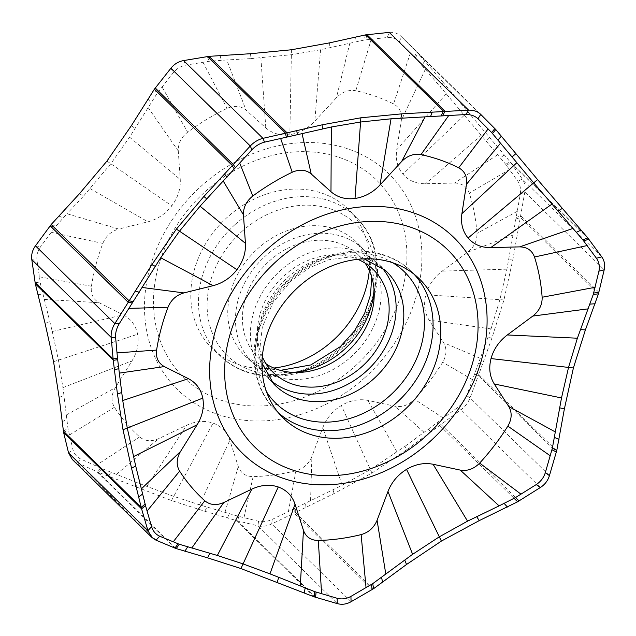<?xml version="1.0" encoding="UTF-8"?>
<svg xmlns="http://www.w3.org/2000/svg" width="636" height="636" viewBox="0 0 636 636"><rect width="100%" height="100%" fill="white"/><g stroke="black" fill="none" stroke-linecap="round" stroke-linejoin="round"><path stroke-width="0.48" stroke-dasharray="3.18 2.39" d="M59.132 397.349L63.966 395.664L62.94 387.602L58.472 360.397L52.271 331.499L40.521 284.109L36.983 260.426C36.403 255.537 37.627 250.95 40.648 246.649L54.966 227.259L67.011 213.752L118.757 229.055C111.228 231.226 105.91 236.004 102.825 243.397A211.446 176.116 134.4 0 0 91.425 286.24C90.527 293.832 93.102 299.325 99.152 302.736L123.225 314.828C130.976 318.89 135.762 325.362 137.599 334.258C139.165 343.241 137.289 352.121 131.986 360.882L115.307 387.674C111.244 394.725 110.958 401.26 114.44 407.271A211.446 176.116 134.4 0 0 139.626 436.924C144.952 441.281 151.281 441.861 158.618 438.665L186.674 425.261C195.824 421.032 204.633 420.317 213.084 423.115C221.4 426.184 226.988 431.931 229.866 440.374L238.285 466.538C240.758 473.16 245.703 476.523 253.136 476.626A211.446 176.116 134.4 0 0 295.947 470.759C303.483 468.605 308.802 463.827 311.902 456.441L322.802 427.63C326.475 418.289 332.66 410.92 341.365 405.522C350.174 400.362 359.022 398.653 367.902 400.418L395.091 406.245C402.23 407.453 408.694 405.116 414.473 399.241A211.446 176.116 134.4 0 0 442.672 362.266C446.742 355.222 447.044 348.687 443.57 342.669L429.117 320.147C424.538 312.729 423.449 304.262 425.85 294.73C428.513 285.23 433.951 277.352 442.163 271.111L467.635 252.222C474.074 247.102 477.183 240.829 476.96 233.388A211.446 176.116 134.4 0 0 469.312 193.153C466.856 186.523 461.911 183.152 454.478 183.033L425.556 183.756C416.175 183.852 408.63 180.656 402.922 174.169C397.436 167.483 395.369 159.358 396.721 149.81L401.308 120.427C402.19 112.834 399.607 107.341 393.549 103.946A211.446 176.116 134.4 0 0 355.81 90.749C348.679 89.533 342.208 91.854 336.42 97.729L314.796 121.158C307.681 128.687 299.357 133.17 289.841 134.617C280.341 135.778 272.327 133.528 265.8 127.876L246.045 110.115C240.71 105.767 234.374 105.194 227.036 108.406A211.446 176.116 134.4 0 0 187.636 132.177C181.196 137.289 178.072 143.561 178.279 151.002L180.25 179.487C180.751 188.781 177.921 197.573 171.768 205.857C165.4 213.998 157.466 219.317 147.981 221.805L118.757 229.055M373.276 588.888L295.358 512.552L334.107 493.528L371.941 473.057L406.802 449.668L404.957 446.369L370.478 469.527L342.136 485.26L272.295 519.374C267.494 521.568 262.899 522.196 258.534 521.258L237.538 516.05L199.489 504.825L174.041 496.462L146.868 486.413L102.142 468.692L81.066 459.184C76.829 457.109 74.134 453.937 72.965 449.644L67.98 428.473L63.966 395.664M270.443 380.137A79.325 66.072 -45.6 0 1 266.516 376.425A79.325 66.072 -45.6 0 1 280.42 270.562A79.325 66.072 134.4 0 1 377.506 263.129L385.122 270.133A79.651 66.343 134.4 0 0 287.639 277.598A79.651 66.343 -45.6 0 0 273.671 383.89L266.516 376.425M381.306 266.977A79.325 66.072 134.4 0 0 377.506 263.129M262.294 356.756A71.741 59.752 -45.6 0 1 284.523 275.388A71.741 59.752 134.4 0 1 357.766 259.313M365.223 263.225A71.741 59.752 134.4 0 0 358.529 255.123A71.741 59.752 134.4 0 0 269.592 260.768A71.741 59.752 -45.6 0 0 258.121 357.615L273.051 372.235M266.357 364.134A71.741 59.752 -45.6 0 1 258.121 357.615M254.074 364.229A79.325 66.072 -45.6 0 0 351.151 356.796A79.325 66.072 134.4 0 0 365.064 250.934A79.325 66.072 134.4 0 0 265.498 255.942A79.325 66.072 -45.6 0 0 254.074 364.229L246.458 357.225A79.651 66.343 -45.6 0 1 257.93 248.493A79.651 66.343 134.4 0 1 357.909 243.469A79.651 66.343 134.4 0 1 374.016 289.332M369.285 270.594A97.356 81.09 134.4 0 0 349.848 210.794A97.356 81.09 134.4 0 0 227.656 216.94A97.356 81.09 134.4 0 0 213.632 349.84A97.356 81.09 134.4 0 0 273.814 368.045M354.697 366.519A137.948 114.901 134.4 0 0 382.737 186.706A137.948 114.901 134.4 0 0 205.738 191.142A137.948 114.901 -45.6 0 0 177.698 370.955A137.948 114.901 -45.6 0 0 354.697 366.519M364.738 377.752A151.034 125.793 -45.6 0 1 170.965 382.61A151.034 125.793 -45.6 0 1 201.66 185.752A151.034 125.793 -45.6 0 1 395.441 180.894A151.034 125.793 -45.6 0 1 364.738 377.752M556.691 450.829L478.773 374.493L491.946 338.002L503.951 299.946L512.974 258.971L524.819 192.032C525.598 186.944 524.78 182.627 522.363 179.09L509.929 161.616L443.403 82.752L440.263 86.742L505.739 164.342L517.831 181.228C520.2 184.79 521.019 189.107 520.296 194.163L506.924 269.171L499.84 299.882L491.032 328.907L466.681 395.664C464.813 400.37 461.792 404.329 457.618 407.549L404.957 446.369M79.452 193.718L83.562 196.079L67.011 213.752M83.562 196.079L110.783 163.794L129.577 137.169L157.148 93.341L173.246 72.766C176.649 68.64 180.87 66.088 185.919 65.118L209.021 61.287L226.798 59.959L246.045 110.115M250.473 53.71L251.029 58.599L226.798 59.959M251.029 58.599L291.59 54.696L320.576 49.759L364.19 40.036L387.245 37.516C391.959 37.15 396.005 38.565 399.384 41.761L415.372 57.94L440.263 86.742M443.403 82.752L417.876 53.233L401.364 36.634C398.009 33.382 393.97 31.967 389.232 32.388L387.245 37.516M406.802 449.668L460.989 409.735C465.202 406.539 468.223 402.58 470.052 397.85L478.773 374.493M175.934 548.494L98.023 472.166L171.505 500.54L204.816 511.257L236.234 520.526L257.93 525.845C262.294 526.831 266.882 526.203 271.699 523.953L295.358 512.552M72.289 459.462L76.654 462.436L98.023 472.166M35.362 284.03L40.521 284.109M35.083 282.503L40.235 282.623M37.818 294.452L42.93 294.23M45.021 323.12L49.998 322.214M53.567 361.693L137.599 334.258M62.034 421.803L66.748 419.45M63.322 431.081L67.98 428.473M63.608 432.472L68.227 429.809M413.996 274.148A97.03 80.82 134.4 0 0 410.323 270.499A97.03 80.82 134.4 0 0 291.574 279.594A97.03 80.82 134.4 0 0 274.561 409.075A97.03 80.82 134.4 0 0 278.282 412.677M392.754 262.763A91.918 76.566 134.4 0 0 290.413 279.005A91.918 76.566 134.4 0 0 266.46 391.673M292.647 372.394A79.651 66.343 -45.6 0 1 246.458 357.225L268.519 368.753L280.428 370.359M241.911 231.488A91.918 76.566 -45.6 0 1 359.849 228.531A91.918 76.566 -45.6 0 1 341.166 348.345A91.918 76.566 -45.6 0 1 223.228 351.303A91.918 76.566 -45.6 0 1 241.911 231.488M235.233 224.405A97.03 80.82 -45.6 0 1 357.019 218.283A97.03 80.82 -45.6 0 1 340.006 347.757A97.03 80.82 -45.6 0 1 221.256 356.86A97.03 80.82 -45.6 0 1 235.233 224.405M468.128 111.562L402.922 174.169M481.436 135.094L425.556 183.756M497.662 154.715L454.478 183.033M509.516 169.486L469.312 193.153M517.458 211.247L476.96 233.388M512.95 235.105L467.635 252.222M506.924 269.171L442.163 271.111M503.951 299.946L425.85 294.73M491.032 328.907L429.117 320.147M480.18 358.275L443.57 342.669M472.627 379.74L442.672 362.266M443.364 418.114L414.473 399.241M423.846 432.146L395.091 406.245M397.087 452.109L367.902 400.418M371.941 473.057L341.365 405.522M342.136 485.26L322.802 427.63M310.567 500.492L311.902 456.441M288.402 511.614L295.947 470.759M243.962 517.704L253.136 476.626M225.033 512.226L238.285 466.538M199.489 504.825L229.866 440.374M171.505 500.54L213.084 423.115M146.868 486.413L186.674 425.261M116.555 474.281L158.618 438.665M95.567 465.798L139.626 436.924M69.419 435.024L114.44 407.271M66.231 415.03L115.307 387.674M62.94 387.602L131.986 360.882M52.271 331.499L123.225 314.828M44.234 299.365L99.152 302.736M39.329 276.795L91.425 286.24M51.166 232.315L102.825 243.397M90.256 188.725L147.981 221.805M106.951 161.075L171.768 205.857M129.577 137.169L180.25 179.487M148.061 107.468L178.279 151.002M162.045 86.917L187.636 132.177M202.948 62.241L227.036 108.406M260.879 57.94L265.8 127.876M291.447 49.759L289.841 134.617M320.576 49.759L314.796 121.158M349.864 43.089L336.42 97.729M371.297 39.162L355.81 90.749M410.466 52.867L393.549 103.946M425.261 69.467L401.308 120.427M446.313 93.746L396.721 149.81M505.739 164.342L509.929 161.616L587.823 237.928M495.77 129.545L417.876 53.233L415.372 57.94M506.526 165.36L510.748 162.681L588.745 239.088M504.348 154.93L500.301 157.855M489.871 137.456L486.238 140.882M601.743 256.857L522.363 179.09L517.831 181.228M520.296 194.163L524.819 192.032L604.2 269.799M598.866 292.322L520.868 215.914L516.416 217.345M516.122 218.911L520.558 217.52L598.452 293.824M518.348 228.578L513.952 229.66M474.71 374.079L478.383 375.598L556.373 452.005M478.892 374.103L475.219 372.64M482.263 364.182L478.471 362.997M491.946 338.002L487.947 337.533M512.974 258.971L508.76 259.321M549.432 475.617L470.052 397.85L466.681 395.664M457.618 407.549L460.989 409.735L540.369 487.502M519.071 500.922L438.284 421.851M517.617 501.78L436.98 422.781M430.667 431.86L428.163 428.974M294.134 508.832L294.214 513.133L372.203 589.54M295.716 512.362L295.597 508.092M305.94 507.115L305.526 502.973M334.107 493.528L333.026 489.776M351.08 601.72L271.699 523.953L272.295 519.374M258.534 521.258L257.93 525.845L337.311 603.612M315.567 597.307L237.578 520.9L238.818 516.416M314.128 596.83L236.234 520.518L237.538 516.05M227.585 517.863L229.135 513.451M100.774 468.128L96.926 471.705L174.924 548.113M98.326 472.278L102.142 468.692M108.144 476.078L111.69 472.365M135.206 486.906L138.115 482.963M204.816 511.257L207.002 507.051M156.035 540.202L76.654 462.436L81.066 459.184M68.553 452.904L72.965 449.644M31.8 259.615L36.983 260.426M35.465 245.838L40.648 246.649M50.172 225.82L54.966 227.259M51.198 224.5L55.984 225.995M154.246 89.374L157.148 93.341M155.256 88.014L158.11 92.005M147.926 98.993L151.026 102.698M131.469 125.515L135.031 128.591M58.687 216.025L63.274 217.766M170.909 68.227L173.246 72.766M183.581 60.579L185.919 65.118M207.392 56.556L209.021 61.287M208.99 56.342L210.595 61.096M220.056 55.475L221.344 60.277M365.454 34.901L364.19 40.036M366.948 34.686L365.636 39.814M355.556 36.904L354.578 42.008M329.44 42.882L329.178 47.883M399.384 41.761L401.364 36.634L480.744 114.401M494.864 128.559L416.874 52.152L414.386 56.874M424.625 61.064L421.914 65.564M281.732 416.556L274.561 409.075C241.513 376.544 249.694 312.872 290.04 278.322C325.06 245.607 380.249 241.513 410.323 270.499L417.947 277.519M261.952 362.997L259.79 349.148L262.334 327.007L273.138 302.307L291.312 280.659L309.374 267.756L328.915 259.711L350.213 256.968L363.991 258.836M358.529 255.123L373.459 269.744M365.064 250.934L357.909 243.469L369.818 265.069L371.734 277.161M349.848 210.794L357.019 218.283C390.067 250.815 381.886 314.486 341.54 349.037C306.52 381.751 251.331 385.845 221.256 356.86L213.632 349.84"/><path stroke-width="0.95" d="M113.216 360.079L111.181 337.382C110.839 332.779 112.063 328.184 114.846 323.605L151.877 264.671L176.395 229.111L203.886 196.468L250.29 145.994C253.963 142.106 258.184 139.562 262.962 138.346L322.889 124.664L360.89 117.787L401.865 113.836L468.613 110.155C473.645 110.02 477.692 111.435 480.744 114.401L495.77 129.545L537.571 179.598L587.823 237.928L601.743 256.857C604.454 260.688 605.273 264.997 604.2 269.799L598.452 293.824L585.398 329.925L573.394 367.974L564.37 408.956L556.786 450.407L549.432 475.617C547.898 480.633 544.877 484.6 540.369 487.502L517.617 501.78L479.218 520.622L441.384 541.085L406.531 564.474L373.602 588.674L351.08 601.72C346.556 604.264 341.969 604.892 337.311 603.612L314.128 596.83L240.949 568.568L207.63 557.852L175.934 548.494L156.035 540.202L151.885 537.436L147.934 530.67L141.597 508.88L131.557 468.303L123.01 429.729L117.445 394.074L113.216 360.079L35.306 283.751L45.021 323.12L53.567 361.693L59.132 397.349L63.608 432.472L68.553 452.904L72.289 459.462M277.24 582.21L278.719 577.313L269.958 573.863L242.785 563.814L217.337 555.459L179.273 544.265L159.692 536.212C155.741 534.423 153.045 531.243 151.591 526.672L145.485 505.501L135.683 465.926L127.208 427.742L122.74 400.537L117.501 358.314L115.609 337.446C115.315 332.851 116.539 328.255 119.274 323.676L160.725 257.763L179.519 231.138L200.046 206.207L251.872 149.794C255.561 145.946 259.782 143.402 264.544 142.146L331.348 126.985L360.334 122.048L391.045 118.797L465.87 114.544C470.878 114.464 474.917 115.879 478.002 118.789L491.652 132.566L500.516 143.195L466.482 184.281L461.903 213.664C460.551 223.212 462.611 231.329 468.096 238.023C473.804 244.51 481.349 247.706 490.73 247.611L519.652 246.879C527.085 246.999 532.03 250.377 534.486 257.008A211.446 176.116 -45.6 0 1 542.134 297.243C542.357 304.676 539.249 310.956 532.809 316.068L507.337 334.957C499.133 341.206 493.687 349.077 491.024 358.585C488.623 368.117 489.712 376.584 494.291 383.993L508.744 406.515C512.218 412.533 511.916 419.068 507.846 426.12A211.446 176.116 -45.6 0 1 479.655 463.088C473.868 468.971 467.404 471.308 460.265 470.099L433.084 464.264C424.196 462.507 415.348 464.208 406.539 469.376C397.842 474.774 391.649 482.144 387.976 491.477L377.076 520.296C373.976 527.681 368.657 532.451 361.121 534.606A211.446 176.116 -45.6 0 1 318.31 540.481C310.877 540.377 305.932 537.007 303.459 530.384L295.04 504.221C292.163 495.786 286.574 490.03 278.258 486.961C269.807 484.163 261.006 484.886 251.848 489.116L223.793 502.52C216.455 505.715 210.126 505.135 204.8 500.771A211.446 176.116 -45.6 0 1 179.614 471.125C176.132 465.107 176.418 458.58 180.481 451.528L197.16 424.737C202.471 415.968 204.339 407.096 202.781 398.104C200.936 389.216 196.15 382.745 188.407 378.682L164.327 366.582C158.277 363.18 155.701 357.678 156.599 350.094A211.446 176.116 -45.6 0 1 167.999 307.244C171.092 299.858 176.403 295.072 183.931 292.91L213.155 285.659C222.64 283.171 230.574 277.853 236.942 269.712C243.095 261.428 245.925 252.635 245.424 243.342L243.461 214.849C243.254 207.408 246.37 201.135 252.81 196.031A211.446 176.116 -45.6 0 1 292.21 172.253C299.548 169.049 305.884 169.621 311.219 173.97L330.974 191.722C337.501 197.383 345.515 199.632 355.015 198.464C364.531 197.025 372.855 192.533 379.978 185.004L401.594 161.576C407.39 155.709 413.853 153.379 420.984 154.604A211.446 176.116 -45.6 0 1 458.723 167.801C464.781 171.195 467.365 176.689 466.482 184.281M232.299 165.495L154.397 89.167L131.469 125.515L106.951 161.075L79.452 193.718L51.198 224.5L35.465 245.838C32.388 250.131 31.164 254.726 31.8 259.615L35.306 283.751M429.912 441.607A151.034 125.793 134.4 0 0 460.615 244.749A151.034 125.793 134.4 0 0 266.834 249.598A151.034 125.793 134.4 0 0 236.139 446.464A151.034 125.793 134.4 0 0 429.912 441.607M425.842 436.217A137.948 114.901 -45.6 0 1 248.843 440.653A137.948 114.901 -45.6 0 1 276.883 260.84A137.948 114.901 134.4 0 1 453.881 256.403A137.948 114.901 134.4 0 1 425.842 436.217M298.801 286.645A97.356 81.09 134.4 0 0 281.732 416.556A97.356 81.09 134.4 0 0 403.924 410.419A97.356 81.09 134.4 0 0 417.947 277.519A97.356 81.09 134.4 0 0 298.801 286.645M381.306 266.977A79.325 66.072 134.4 0 1 366.082 371.416A79.325 66.072 -45.6 0 1 270.443 380.137M357.766 259.313A71.741 59.752 134.4 0 1 373.459 269.744A71.741 59.752 134.4 0 1 361.979 366.59A71.741 59.752 -45.6 0 1 273.051 372.235A71.741 59.752 -45.6 0 1 262.294 356.756M266.357 364.134A71.741 59.752 -45.6 0 0 347.057 351.97A71.741 59.752 134.4 0 0 365.223 263.225M273.814 368.045A97.356 81.09 134.4 0 0 332.779 340.713A97.356 81.09 134.4 0 0 369.285 270.594M500.516 143.195L533.477 182.612L582.878 239.915L596.457 258.256C599.112 262.104 599.931 266.412 598.921 271.19L593.253 294.484L577.401 338.209L568.584 367.226L561.501 397.945L552.35 448.205L545.306 472.691C543.724 477.676 540.703 481.643 536.243 484.576L515.542 497.543L499.109 505.874L460.265 470.099M499.109 505.874L467.555 521.146L439.222 536.879L412.613 554.306L372.736 583.657L350.921 596.401C346.405 598.874 341.81 599.51 337.16 598.285L314.669 591.623L278.719 577.313M465.87 114.544L468.613 110.155L389.232 32.388L365.613 34.869L329.44 42.882L291.447 49.759L250.473 53.71L208.99 56.342L183.581 60.579C178.509 61.501 174.288 64.053 170.909 68.227L154.397 89.167M145.111 504.046L141.216 507.393L63.33 431.081M123.01 429.729L202.781 398.104M117.445 394.074L121.715 392.476M114.544 369.619L118.932 368.689M113.256 360.342L117.66 359.682M35.083 282.503L113.081 358.911L117.501 358.314M63.608 432.472L141.597 508.88L145.485 505.501M138.759 496.97L142.75 493.91M131.557 468.303L135.683 465.926M133.409 456.648L197.16 424.737M278.282 412.677A97.03 80.82 134.4 0 0 396.347 402.954A97.03 80.82 134.4 0 0 413.996 274.148M266.46 391.673A91.918 76.566 134.4 0 0 389.669 395.87A91.918 76.566 134.4 0 0 392.754 262.763M261.952 362.997L273.671 383.89A79.651 66.343 -45.6 0 0 373.65 378.865A79.651 66.343 134.4 0 0 385.122 270.133L363.991 258.836M374.016 289.332A79.651 66.343 134.4 0 1 343.941 349.76A79.651 66.343 -45.6 0 1 292.647 372.394M537.571 179.598L468.096 238.023M562.296 208.409L557.955 211.144M581.073 230.097L576.303 232.323M587.823 237.928L582.878 239.915M588.745 239.088L583.792 241.044M601.743 256.857L596.457 258.256M604.2 269.799L598.921 271.19M598.866 292.322L593.674 293.037M598.452 293.824L593.253 294.484M595.081 303.746L589.954 304.119M585.398 329.925L580.477 329.583M573.394 367.974L491.024 358.585M564.37 408.956L559.672 407.795M558.988 439.349L554.481 437.457M556.786 450.407L552.35 448.205M556.373 452.005L551.968 449.771M549.432 475.617L545.306 472.691M540.369 487.502L536.243 484.576M519.071 500.922L515.542 497.543M517.617 501.78L514.111 498.354M441.384 541.085L406.539 469.376M406.531 564.474L404.742 560.038M382.665 582.282L381.528 577.432M373.602 588.674L372.736 583.657M372.203 589.54L371.392 584.516M351.08 601.72L350.921 596.401M337.311 603.612L337.16 598.285M315.567 597.307L316.084 592.1M314.128 596.83L314.669 591.623M240.949 568.568L278.258 486.961M207.63 557.852L209.832 553.217M184.869 551.245L187.7 546.825M176.212 548.59L179.273 544.265M174.924 548.113L178.032 543.82M156.035 540.202L159.692 536.212M68.553 452.904L147.934 530.67L151.591 526.672M147.067 511.09L179.614 471.125M141.486 488.758L180.481 451.528M173.215 541.872L204.8 500.771M191.818 548.009L223.793 502.52M217.337 555.459L251.848 489.116M269.958 573.863L295.04 504.221M300.295 585.955L303.459 530.384M321.609 593.778L318.31 540.481M366.05 587.68L361.121 534.606M385.829 574.228L377.076 520.296M412.613 554.306L387.976 491.477M467.555 521.146L433.084 464.264M521.003 494.18L479.655 463.088M550.267 455.805L507.846 426.12M555.443 432.003L508.744 406.515M561.501 397.945L494.291 383.993M577.401 338.209L507.337 334.957M588.213 308.842L532.809 316.068M595.105 287.313L542.134 297.243M587.163 245.552L534.486 257.008M572.925 228.451L519.652 246.879M551.905 204.14L490.73 247.611M516.782 162.784L461.903 213.664M488.114 128.933L458.723 167.801M448.944 115.227L420.984 154.604M425.126 116.825L401.594 161.576M391.045 118.797L379.978 185.004M360.89 117.787L355.015 198.464M331.348 126.985L330.974 191.722M302.06 133.695L311.219 173.97M280.587 138.306L292.21 172.253M239.693 162.991L252.81 196.031M223.323 181.196L243.461 214.849M200.046 206.207L245.424 243.342M176.395 229.111L236.942 269.712M160.725 257.763L213.155 285.659M142.273 287.488L183.931 292.91M128.814 308.388L167.999 307.244M116.976 352.861L156.599 350.094M119.496 373.094L164.327 366.582M122.74 400.537L188.407 378.682M31.8 259.615L111.181 337.382L115.609 337.446M35.465 245.838L114.846 323.605L119.274 323.676M50.172 225.82L128.162 302.227L132.224 302.951M133.123 301.567L129.092 300.812L51.206 224.5M135.412 291.193L139.284 292.226M203.886 196.468L206.748 198.845M224.659 174.161L227.028 177.158M232.14 165.686L234.286 168.914M155.256 88.014L233.253 164.422L235.376 167.697M170.909 68.227L250.29 145.994L251.872 149.794M183.581 60.579L262.962 138.346L264.544 142.146M207.392 56.556L285.381 132.964L286.287 136.979M208.99 56.342L286.884 132.654L287.726 136.668M443.515 111.189L365.613 34.869M401.865 113.836L400.895 118.145M432.281 112.071L430.58 116.468M443.34 111.205L441.328 115.609M366.948 34.686L444.938 111.093L442.895 115.506M480.744 114.401L478.002 118.789M494.864 128.559L491.652 132.566M495.77 129.545L492.51 133.512M501.351 136.231L497.916 140.023M515.828 153.705L511.98 157.005M322.889 124.664L322.746 128.862M296.781 130.642L297.346 134.737M151.877 264.671L155.279 266.341M507.393 507.027L504.165 503.434M479.218 520.622L476.674 516.631M304.31 593.03L305.137 587.91M280.428 370.359L310.877 364.929L340.268 346.692L354.347 331.125L364.643 313.381L370.494 294.897L371.734 277.161M151.781 537.341L72.401 459.574"/></g></svg>

